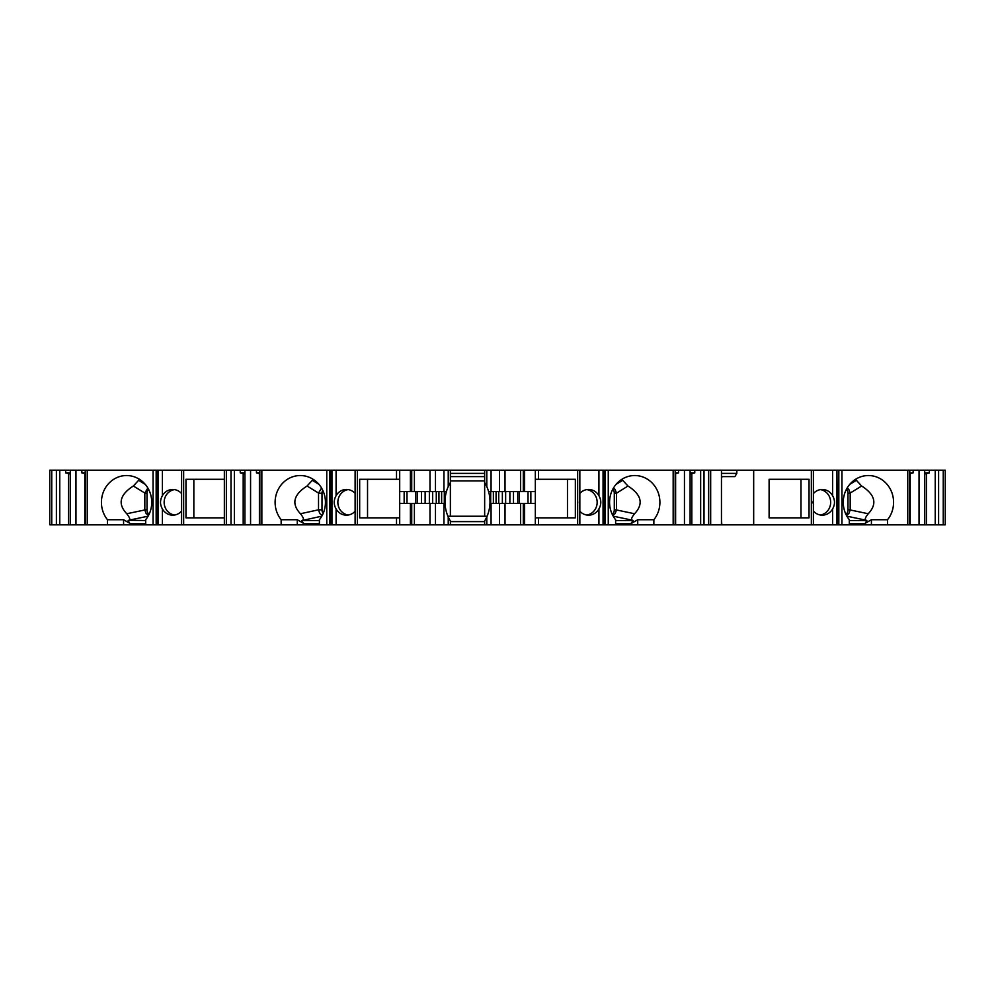 <?xml version="1.0" encoding="UTF-8"?>
<svg xmlns="http://www.w3.org/2000/svg" width="995" height="995" viewBox="0 0 995 995"><rect width="100%" height="100%" fill="white"/><g stroke="black" fill="none" stroke-linecap="round" stroke-linejoin="round"><path stroke-width="1.49" d="M148.516 489.192A5.895 5.535 -90 0 0 147.024 493.221L147.024 509.813A5.895 5.535 90 0 0 149.051 514.378M174.486 515.037A12.848 12.077 90 0 1 164.15 502.326A12.848 12.077 90 0 1 174.486 489.602M193.838 479.291L224.348 479.291L185.965 479.291L185.965 517.848L224.348 517.848L193.838 517.848L193.838 479.291M322.753 490.261A5.895 5.535 -90 0 0 322.007 493.221L322.007 509.813A5.895 5.535 90 0 0 323.176 513.445M319.407 520.559L301.871 520.559L321.808 516.181M355.302 524.813L355.115 470.187L355.115 524.813L396.52 524.813L396.52 517.848L359.668 517.848L359.668 479.291L399.691 479.291M396.52 517.848L399.691 517.848M367.541 517.848L367.541 479.291M321.559 488.01L318.524 493.047L318.524 509.813L322.007 509.813M586.826 515.037A12.848 12.077 90 0 0 597.162 502.326A12.848 12.077 90 0 0 586.826 489.602M567.473 479.291L567.473 517.848M943.248 524.813L945.25 524.813L945.25 470.187L943.248 470.187L943.248 524.813L938.608 524.813L938.608 470.187L943.248 470.187M841.944 524.813L838.337 524.813L838.337 470.187L841.944 470.187L841.944 524.813L938.608 524.813M838.337 524.813L836.733 524.813L836.733 470.187L837.156 524.813M813.587 511.268A12.848 12.077 90 0 0 822.256 515.174A12.848 12.077 90 0 0 832.616 508.918C835.104 504.515 835.104 500.124 832.616 495.721L832.616 470.187L813.524 470.187L813.4 524.813L813.4 470.187L813.524 524.813L836.733 524.813M813.4 524.813L721.798 524.813L721.462 519.465M608.256 524.813L604.649 524.813L604.649 470.187L608.256 470.187L608.256 524.813L721.798 524.813M604.649 524.813L603.057 524.813L603.057 470.187L603.467 524.813M579.898 511.268A12.848 12.077 90 0 0 588.567 515.174A12.848 12.077 90 0 0 598.928 508.918C601.415 504.515 601.415 500.124 598.928 495.721L598.928 470.187L579.836 470.187L579.836 524.813L603.057 524.813M579.712 524.813L579.836 470.187L577.66 470.187L577.66 524.813L579.712 524.813L579.712 470.187M443.944 524.813L443.944 503.395L429.989 503.395L429.989 524.813L577.66 524.813M491.07 524.813L491.07 503.395L505.025 503.395L505.025 524.813L505.012 503.395L535.322 503.395L535.322 470.187L577.66 470.187M414.393 503.395L414.393 524.813L430.002 524.813L430.002 503.395L399.691 503.395L399.691 470.187L414.393 470.187L414.393 491.605L399.691 491.605M414.393 524.813L399.691 524.813L399.691 503.395M396.52 524.813L399.691 524.813M355.115 511.268A12.848 12.077 90 0 1 346.447 515.174A12.848 12.077 90 0 1 336.086 508.918C333.599 504.515 333.599 500.124 336.086 495.721L336.086 470.187L355.115 470.187L355.115 524.813L331.546 524.813L331.546 470.187L261.847 470.187L261.847 524.813L329.88 524.813L329.88 470.187M329.88 524.813L331.546 524.813M181.6 524.813L181.6 470.187L181.413 524.813L261.847 524.813M181.413 511.268A12.848 12.077 90 0 1 172.744 515.174A12.848 12.077 90 0 1 162.384 508.918C159.897 504.515 159.897 500.124 162.384 495.721L162.384 470.187L181.476 470.187L181.413 524.813L157.844 524.813L157.844 470.187L87.237 470.187L87.237 524.813L156.178 524.813L156.178 470.187M156.178 524.813L157.844 524.813M56.392 524.813L56.392 470.187L49.75 470.187L49.75 524.813L87.237 524.813M450.374 482.476L448.223 486.592A37.487 37.487 0 0 0 446.419 491.605L443.944 491.605L443.944 470.187L450.374 470.187L450.374 482.476C447.7 487.475 447.7 487.475 450.374 482.476C447.7 487.475 447.7 487.475 450.374 482.476L450.374 516.243M450.374 470.187L484.652 470.187L484.652 516.243M450.374 480.896L484.652 480.896M145.705 520.559L128.778 520.236C130.544 519.838 129.872 517.674 126.751 513.743C117.534 503.943 119.736 494.702 133.355 486.008L139.499 479.341M126.751 513.743L144.822 509.962L144.822 493.047L147.857 488.01M144.822 509.962L146.153 513.582L148.553 515.385M128.168 520.559L130.532 524.813M107.46 524.813L107.46 519.726L123.579 519.726L130.532 523.743L145.705 523.743M145.705 524.813L145.705 519.726A26.778 25.161 90 0 0 149.437 491.12A26.778 25.161 90 0 0 126.576 475.535A26.778 25.161 90 0 0 103.729 491.12A26.778 25.161 90 0 0 107.46 519.726M181.6 470.187L240.243 470.187L240.243 472.861L244.907 472.861M181.476 503.632L181.476 501.007M157.832 502.326C157.297 497.201 157.285 507.425 157.832 502.326M162.384 470.187L157.844 470.187M162.384 495.721A12.848 12.077 90 0 1 172.744 489.465A12.848 12.077 90 0 1 181.413 493.371M710.666 524.813L710.666 470.187L753.675 470.187L753.675 524.813M684.448 524.813L684.448 470.187L675.182 470.187L675.182 524.813M700.654 524.813L700.654 470.187L690.107 470.187L690.107 524.813M691.823 524.813L691.823 473.583L694.771 472.861L690.107 472.861M694.771 470.187L694.771 472.861M690.107 474.117L691.823 473.583M675.617 524.813L675.617 473.583L678.565 472.861L675.182 472.861M678.565 470.187L678.565 472.861M704.012 524.813L704.012 470.187L708.651 470.187L708.651 524.813M700.654 470.187L704.012 470.187M684.448 470.187L690.107 470.187M673.167 524.813L673.167 470.187L675.182 470.187M708.651 470.187L710.666 470.187M653.864 524.813L653.864 519.726L637.733 519.726L637.733 524.813M637.733 519.726L630.78 523.743L630.78 524.813M615.606 523.743L630.78 523.743L633.143 520.559L632.534 520.236C630.768 519.838 631.439 517.674 634.561 513.743L616.49 509.962L615.159 513.582L612.771 515.385M621.813 479.341L627.957 486.008C641.576 494.702 643.777 503.943 634.561 513.743M627.957 486.008L616.49 493.221L614.301 493.221L614.301 509.813A5.895 5.535 -90 0 1 612.261 514.378M616.49 509.962L616.49 493.221M616.49 493.047L615.072 489.403L613.455 488.01M612.808 489.192A5.895 5.535 -90 0 1 614.301 493.221M615.606 524.813L615.606 519.726A26.778 25.161 -90 0 1 611.875 491.12A26.778 25.161 -90 0 1 634.735 475.535A26.778 25.161 -90 0 1 657.596 491.12A26.778 25.161 -90 0 1 653.864 519.726M224.348 524.813L224.348 470.187M231.002 524.813L231.002 470.187M226.362 470.187L226.362 524.813M244.907 524.813L244.907 470.187L256.449 470.187L256.449 472.861L259.832 473.719M250.566 470.187L250.566 524.813M259.397 524.813L259.397 473.583M243.19 524.813L243.19 473.583L244.907 474.117M259.832 472.861L256.449 472.861M259.832 524.813L259.832 470.187L256.449 470.187M244.907 470.187L240.243 470.187M243.19 473.583L240.243 472.861M234.36 470.187L234.36 524.813M259.832 470.187L261.847 470.187M302.48 520.236C304.246 519.838 303.575 517.674 300.453 513.743C291.236 503.943 293.438 494.702 307.057 486.008L313.201 479.341M300.453 513.743L318.524 509.813M318.524 509.962L319.855 513.582L322.256 515.385M301.871 520.559L304.234 524.813M281.15 524.813L281.15 519.726L297.281 519.726L304.234 523.743L319.407 523.743M319.407 524.813L319.407 519.726A26.778 25.161 90 0 0 323.139 491.12A26.778 25.161 90 0 0 300.279 475.535A26.778 25.161 90 0 0 277.418 491.12A26.778 25.161 90 0 0 281.15 519.726M336.086 495.721A12.848 12.077 90 0 1 346.447 489.465A12.848 12.077 90 0 1 355.115 493.371M348.188 515.037A12.848 12.077 90 0 1 337.852 502.326A12.848 12.077 90 0 1 348.188 489.602M355.178 503.632L355.178 501.007M331.534 502.326C330.999 497.201 330.987 507.425 331.534 502.326M336.086 470.187L331.546 470.187M355.302 470.187L399.691 470.187M396.52 479.291L396.52 470.187M404.157 503.395L404.157 491.605M415.649 503.395L415.649 491.605M417.241 503.395L417.241 491.605M446.419 491.605A37.487 37.487 0 0 0 448.223 516.977L450.374 521.094C447.7 516.094 447.7 516.094 450.374 521.094L450.374 524.813M443.944 491.605L429.989 491.605L430.002 470.187L414.393 470.187M443.944 470.187L429.989 470.187L429.989 491.605L414.393 491.605M538.494 524.813L538.494 517.848L535.322 517.848M538.494 517.848L575.346 517.848L575.346 479.291L535.322 479.291M486.791 524.813L486.791 516.977A37.487 37.487 0 0 0 488.595 491.605L491.07 491.605L491.07 470.187L535.322 470.187M493.371 503.395L493.371 491.605M517.773 491.605L517.773 503.395M519.365 503.395L519.365 491.605M530.857 503.395L530.857 491.605M491.07 491.605L535.322 491.605M535.322 524.813L535.322 503.395M505.025 491.605L505.012 470.187L505.025 491.605M488.595 491.605A37.487 37.487 0 0 0 486.791 486.592L486.791 470.187L491.07 470.187M484.652 470.187L486.791 470.187M486.791 486.592L484.652 482.476C487.314 487.475 487.314 487.475 484.652 482.476M486.791 516.977L484.652 521.094C487.314 516.094 487.314 516.094 484.652 521.094C487.314 516.094 487.314 516.094 484.652 521.094L484.652 524.813M450.374 473.396L484.652 473.396M484.652 476.617L450.374 476.617M484.652 521.604L450.374 521.604M447.912 516.243L487.102 516.243M489.963 503.395L491.07 503.395M448.223 486.592L448.223 470.187M445.051 503.395L443.944 503.395M448.223 524.813L448.223 516.977M538.494 479.291L538.494 470.187M598.928 470.187L603.057 470.187M604.649 470.187L603.467 470.187M604.04 502.326C603.343 497.201 603.331 507.425 604.04 502.326M598.928 495.721A12.848 12.077 90 0 0 588.567 489.465A12.848 12.077 90 0 0 579.898 493.371M579.314 502.326C580.01 497.201 580.023 507.425 579.314 502.326M608.256 470.187L673.167 470.187M721.462 477.799L722.159 476.617M721.462 473.396L736.822 473.396L734.919 476.617L721.462 476.617M736.822 473.396L736.822 470.187M721.462 470.187L721.462 524.813M51.752 470.187L51.752 524.813M70.309 524.813L70.309 470.187L81.851 470.187L81.851 472.861L85.234 473.719M75.968 470.187L75.968 524.813M84.799 524.813L84.799 473.583M68.593 524.813L68.593 473.583L70.309 474.117M85.234 472.861L81.851 472.861M85.234 524.813L85.234 470.187L81.851 470.187M70.309 472.861L65.645 472.861L65.645 470.187L70.309 470.187M68.593 473.583L65.645 472.861M56.392 470.187L65.645 470.187M59.762 470.187L59.762 524.813M85.234 470.187L87.237 470.187M864.468 524.813L866.832 520.559L866.222 520.236C864.456 519.838 865.128 517.674 868.249 513.743C877.466 503.943 875.264 494.702 861.645 486.008L855.501 479.341M861.645 486.008L850.178 493.047L848.76 489.403L847.143 488.01M849.295 524.813L849.295 519.726A26.778 25.161 -90 0 1 845.563 491.12A26.778 25.161 -90 0 1 868.424 475.535A26.778 25.161 -90 0 1 891.271 491.12A26.778 25.161 -90 0 1 887.54 519.726L871.421 519.726L871.421 524.813M849.295 523.743L864.468 523.743L871.421 519.726M887.54 524.813L887.54 519.726M868.249 513.743L850.178 509.962L848.847 513.582L846.446 515.385M846.484 489.192A5.895 5.535 -90 0 1 847.976 493.221L847.976 509.813A5.895 5.535 -90 0 1 845.949 514.378M850.178 509.962L850.178 493.221L847.976 493.221M832.616 495.721A12.848 12.077 90 0 0 822.256 489.465A12.848 12.077 90 0 0 813.587 493.371M832.616 470.187L836.733 470.187M838.337 470.187L837.156 470.187M837.728 502.326C837.031 497.201 837.019 507.425 837.728 502.326M813.002 502.326C813.699 497.201 813.711 507.425 813.002 502.326M813.4 470.187L811.348 470.187L811.348 524.813M820.415 515.024A12.848 12.077 90 0 0 830.663 502.326A12.848 12.077 90 0 0 820.415 489.615M769.11 479.291L800.975 479.291L800.975 517.848L769.11 517.848L809.034 517.848L809.034 479.291L769.11 479.291L769.11 517.848M753.675 470.187L811.348 470.187M907.763 524.813L907.763 470.187L909.766 470.187L909.766 524.813M841.944 470.187L907.763 470.187M935.238 524.813L935.238 470.187L924.691 470.187L924.691 524.813M926.407 524.813L926.407 473.583L929.355 472.861L924.691 472.861M929.355 470.187L929.355 472.861M924.691 474.117L926.407 473.583M910.201 524.813L910.201 473.583L913.149 472.861L909.766 472.861M913.149 472.861L913.149 470.187L919.032 470.187L919.032 524.813M913.149 470.187L909.766 470.187M935.238 470.187L938.608 470.187M919.032 470.187L924.691 470.187M322.007 493.221L318.524 493.221M138.914 480.498L145.282 484.403M144.822 493.047L133.355 486.008M147.024 493.221L144.822 493.221M144.822 509.813L147.024 509.813M128.778 520.236L148.106 516.181M123.579 519.726L123.579 524.813M183.652 524.813L183.652 470.187M153.056 524.813L153.056 470.187M156.663 524.813L156.663 470.187M158.267 524.813L158.267 470.187M162.384 524.813L162.384 508.918M632.534 520.236L613.206 516.181M616.029 484.403L622.397 480.498M616.49 509.813L614.301 509.813M633.143 520.559L615.606 520.559M605.134 524.813L605.134 470.187M312.617 480.498L318.985 484.403M318.524 493.047L307.057 486.008M297.281 519.726L297.281 524.813M326.758 524.813L326.758 470.187M330.365 524.813L330.365 470.187M331.957 524.813L331.957 470.187M336.086 524.813L336.086 508.918M357.354 524.813L357.354 470.187M406.992 503.395L406.992 491.605M421.519 503.395L421.519 491.605M425.139 503.395L425.139 491.605M429.367 503.395L429.367 491.605M432.651 503.395L432.651 491.605M436.283 503.395L436.283 491.605M438.932 503.395L438.932 491.605M441.631 503.395L441.631 491.605L441.631 503.395M444.317 503.395L444.317 491.605M410.4 491.605L410.4 470.187M410.4 524.813L410.4 503.395M411.719 491.605L411.719 470.187M411.719 524.813L411.719 503.395M435.474 491.605L435.474 470.187M435.474 524.813L435.474 503.395M490.697 503.395L490.697 491.605M496.082 503.395L496.082 491.605M498.731 503.395L498.731 491.605M502.363 503.395L502.363 491.605M505.647 503.395L505.647 491.605M509.875 503.395L509.875 491.605M513.495 503.395L513.495 491.605M528.022 503.395L528.022 491.605M524.614 491.605L524.614 470.187M524.614 524.813L524.614 503.395M523.295 491.605L523.295 470.187M523.295 524.813L523.295 503.395M499.54 491.605L499.54 470.187M499.54 524.813L499.54 503.395M598.928 524.813L598.928 508.918M849.718 484.403L856.086 480.498M866.832 520.559L849.295 520.559M866.222 520.236L846.894 516.181M850.178 509.813L847.976 509.813M838.822 524.813L838.822 470.187M832.616 524.813L832.616 508.918M520.621 491.605L520.621 470.187M520.621 524.813L520.621 503.395"/></g></svg>
